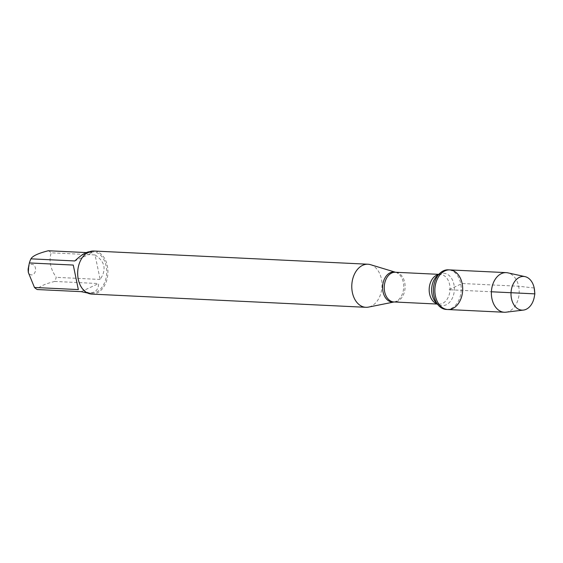 <?xml version="1.0" encoding="UTF-8"?>
<svg xmlns="http://www.w3.org/2000/svg" width="563" height="563" viewBox="0 0 563 563"><rect width="100%" height="100%" fill="white"/><g stroke="black" fill="none" stroke-linecap="round" stroke-linejoin="round"><path stroke-width="0.42" stroke-dasharray="2.81 2.11" d="M446.36 309.46A19.832 13.899 92.8 0 0 460.675 283.435A19.832 13.899 92.8 0 0 448.268 269.832M370.538 264.687A21.563 15.11 -87.2 0 1 381.995 286.497A21.563 15.11 -87.2 0 1 368.491 307.102M91.762 294.09A21.563 15.11 92.8 0 0 107.329 265.799A21.563 15.11 92.8 0 0 93.838 251.014M28.241 268.46A5.299 3.716 -87.2 0 1 33.977 265.18A5.299 3.716 -87.2 0 1 34.005 273.808A5.299 3.716 -87.2 0 1 28.27 271.275A5.299 3.716 -87.2 0 1 28.15 270.416M89.503 251.696L92.226 252.864L74.823 260.958M92.226 252.864L86.287 252.576M95.056 254.933C105.035 261.436 106.731 269.614 100.137 279.452L95.056 254.933L51.17 252.815C48.721 260.796 50.41 268.966 56.251 277.341A20.697 14.511 -87.2 0 1 54.695 281.444C44.744 283.942 38.946 286.637 37.285 289.537M100.137 279.452L56.251 277.341M81.178 291.655L98.581 283.555C98.609 289.973 95.091 293.133 88.025 293.041L87.568 293.013M54.695 281.444L98.581 283.555M48.341 250.746A20.697 14.511 -87.2 0 1 51.17 252.815M73.267 265.06L78.348 289.586M77.764 275.666A20.697 14.511 92.8 0 0 78.243 279.009A20.697 14.511 92.8 0 0 91.192 293.196A20.697 14.511 92.8 0 0 106.681 273.224A20.697 14.511 92.8 0 0 93.184 251.851A20.697 14.511 92.8 0 0 78.13 268.009M447.817 309.53A19.832 13.899 92.8 0 0 462.659 290.388A19.832 13.899 92.8 0 0 449.731 269.902M505.975 312.191A19.832 13.899 92.8 0 0 519.163 293.112A19.832 13.899 92.8 0 0 507.875 272.851M534.59 290.726A16.869 11.823 -87.2 0 1 534.287 296.968M534.196 288.003L518.643 286.229L462.139 283.506L448.774 289.72L491.393 291.775M395.536 272.26A15.06 10.556 -87.2 0 1 395.698 272.309A15.06 10.556 -87.2 0 1 403.305 282.316A15.06 10.556 -87.2 0 1 394.269 301.937A15.06 10.556 -87.2 0 1 394.1 301.972L393.966 301.965A14.877 10.423 92.8 0 0 404.706 282.45A14.877 10.423 92.8 0 0 395.402 272.253L395.543 272.26M438.528 274.554A14.877 10.423 -87.2 0 1 440.322 274.42A14.877 10.423 -87.2 0 1 449.633 284.618A14.877 10.423 -87.2 0 1 438.894 304.133A14.877 10.423 -87.2 0 1 437.113 303.823M437.317 304.055L438.894 304.133C438.556 304.456 437.486 303.802 435.678 302.169A16.193 11.351 92.8 0 0 449.204 302.683A16.193 11.351 92.8 0 0 453.912 284.364A16.193 11.351 92.8 0 0 436.937 276.06C438.894 274.61 440.02 274.061 440.322 274.42L438.746 274.343M93.184 251.851L90.017 251.696M91.192 293.196L88.025 293.041"/><path stroke-width="0.84" d="M448.268 269.832A19.832 13.899 92.8 0 0 439.886 273.259A19.832 13.899 92.8 0 0 438.345 305.237A19.832 13.899 92.8 0 0 446.36 309.46L447.817 309.53A19.832 13.899 -87.2 0 1 434.889 289.044A19.832 13.899 -87.2 0 1 449.731 269.902A19.832 13.899 -87.2 0 1 462.139 283.506A19.832 13.899 -87.2 0 1 447.817 309.53A19.832 13.899 92.8 0 1 435.417 295.927A19.832 13.899 92.8 0 1 449.731 269.902L448.268 269.832M352.375 292.521A21.563 15.11 -87.2 0 1 367.942 264.23A21.563 15.11 -87.2 0 1 370.538 264.687L395.543 272.26A15.06 10.556 -87.2 0 0 383.016 291.754A15.06 10.556 -87.2 0 0 394.1 301.972L368.491 307.102A21.563 15.11 -87.2 0 1 365.866 307.307A21.563 15.11 -87.2 0 1 352.375 292.521M367.942 264.23L93.838 251.014A21.563 15.11 92.8 0 0 78.158 267.847A21.563 15.11 92.8 0 0 77.778 275.828A21.563 15.11 92.8 0 0 78.278 279.304A21.563 15.11 92.8 0 0 91.762 294.09L365.866 307.307M87.568 293.013L81.178 291.655L37.285 289.537A20.697 14.511 -87.2 0 1 34.463 287.468L28.326 272.485L28.15 270.416A5.299 3.716 -87.2 0 1 28.241 268.46L29.382 262.942A20.697 14.511 -87.2 0 1 30.93 258.839C32.591 255.947 38.39 253.244 48.341 250.746L86.287 252.576M30.93 258.839L74.823 260.958C80.931 255.194 85.822 252.104 89.503 251.696M28.326 272.485L28.699 265.968M34.463 287.468L78.348 289.586L73.267 265.06L29.382 262.942M78.158 267.847L78.13 268.009A20.697 14.511 92.8 0 0 77.764 275.666L77.778 275.828M525.04 276.63L507.875 272.851A19.832 13.899 92.8 0 0 506.236 272.633A19.832 13.899 92.8 0 0 491.921 298.65A19.832 13.899 92.8 0 0 504.328 312.254A19.832 13.899 92.8 0 0 505.975 312.191L523.428 310.086A16.869 11.823 -87.2 0 1 511.471 298.573A16.869 11.823 -87.2 0 1 525.04 276.63A16.869 11.823 -87.2 0 1 534.196 288.003A16.869 11.823 -87.2 0 1 534.59 290.726L534.85 293.865L534.287 296.968A16.869 11.823 -87.2 0 1 523.428 310.086M491.393 291.775L534.85 293.865L534.196 288.003M438.746 274.343L395.402 272.253A14.877 10.423 92.8 0 0 384.269 286.609A14.877 10.423 92.8 0 0 393.966 301.965L437.317 304.055M437.113 303.823A14.877 10.423 -87.2 0 1 429.196 288.77A14.877 10.423 -87.2 0 1 438.528 274.554M439.886 273.259L436.937 276.06A16.193 11.351 92.8 0 0 435.678 302.169L438.345 305.237M506.236 272.633L449.731 269.902M504.328 312.254L447.817 309.53"/></g></svg>
